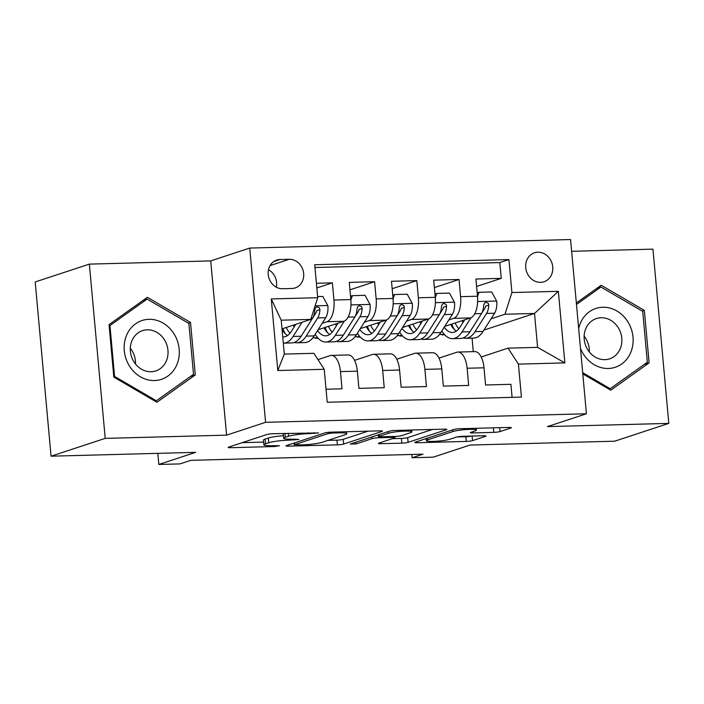 <?xml version="1.0" encoding="UTF-8"?>
<svg xmlns="http://www.w3.org/2000/svg" width="704" height="704" viewBox="0 0 704 704"><rect width="100%" height="100%" fill="white"/><g stroke="black" fill="none" stroke-linecap="round" stroke-linejoin="round"><path stroke-width="1.06" d="M318.657 432.942L273.222 433.699A4.673 0.572 174.8 0 0 266.948 434.509L228.677 447.102A4.673 0.572 174.8 0 0 228.158 447.418A4.673 0.572 174.8 0 0 230.692 447.691L274.718 446.521L279.47 445.738L271.999 445.694A14.969 1.822 174.8 0 1 263.903 444.805A14.969 1.822 174.8 0 1 265.54 443.802L268.734 442.754A14.969 1.822 174.8 0 1 288.798 440.167L298.883 439.446L291.773 439.182A14.969 1.822 174.8 0 1 283.677 438.302A14.969 1.822 174.8 0 1 285.322 437.298L288.508 436.251A14.969 1.822 174.8 0 1 308.572 433.655L318.657 432.942M537.865 252.208A15.242 13.385 71.8 0 0 534.468 252.789A15.242 13.385 71.8 0 0 526.011 269.562A15.242 13.385 71.8 0 0 540.61 282.348A15.242 13.385 71.8 0 0 543.998 281.758A15.242 13.385 71.8 0 0 552.455 264.986A15.242 13.385 71.8 0 0 537.865 252.208M493.803 432.362A4.673 0.572 174.8 0 0 500.069 431.552L510.814 428.023A4.673 0.572 174.8 0 0 511.324 427.706A4.673 0.572 174.8 0 0 508.79 427.434L459.897 428.727A4.673 0.572 174.8 0 0 453.631 429.546L415.351 442.138A4.673 0.572 174.8 0 0 414.841 442.446A4.673 0.572 174.8 0 0 417.366 442.728L466.268 441.426A4.673 0.572 174.8 0 0 472.534 440.616L485.505 436.348A4.673 0.572 174.8 0 0 486.024 436.031A4.673 0.572 174.8 0 0 483.49 435.758L462.563 436.313A4.673 0.572 174.8 0 0 456.298 437.122L449.865 439.243A12.514 1.522 174.8 0 1 435.917 441.285A12.514 1.522 174.8 0 1 426.316 440.669A12.514 1.522 174.8 0 1 427.689 439.833L452.892 431.534A12.514 1.522 174.8 0 1 466.831 429.502A12.514 1.522 174.8 0 1 476.432 430.109A12.514 1.522 174.8 0 1 475.059 430.945L470.862 432.335A4.673 0.572 174.8 0 0 470.342 432.643A4.673 0.572 174.8 0 0 472.877 432.925L493.803 432.362L493.39 427.838M105.213 438.372L226.582 435.142L210.725 260.902L89.355 264.123L105.213 438.372L51.058 456.192L195.65 452.346L158.822 464.464L179.925 463.91L190.758 460.337L422.946 454.168L412.113 457.732L433.224 457.169L470.052 445.051L614.645 441.206L668.8 423.386L652.942 249.137L571.639 251.302M226.582 435.142L265.584 422.312L586.423 413.776L547.43 426.606L668.8 423.386M381.938 431.446A4.673 0.572 174.8 0 0 382.457 431.138A4.673 0.572 174.8 0 0 379.922 430.857L331.021 432.159A4.673 0.572 174.8 0 0 324.755 432.969L286.484 445.562A4.673 0.572 174.8 0 0 285.965 445.878A4.673 0.572 174.8 0 0 288.499 446.151L337.392 444.849A4.673 0.572 174.8 0 0 343.666 444.039L381.938 431.446L381.894 430.918M395.463 430.443L444.356 429.141A4.673 0.572 174.8 0 1 446.89 429.422A4.673 0.572 174.8 0 1 446.371 429.73L408.1 442.332A4.673 0.572 174.8 0 1 401.834 443.142L380.908 443.696A4.673 0.572 174.8 0 1 378.374 443.423A4.673 0.572 174.8 0 1 378.884 443.106L394.407 438.002A4.673 0.572 174.8 0 0 394.926 437.686A4.673 0.572 174.8 0 0 392.392 437.413L378.514 437.774A4.673 0.572 174.8 0 0 372.24 438.592L356.083 443.907L350.275 444.057L389.189 431.253A4.673 0.572 174.8 0 1 395.463 430.443M51.058 456.192L35.2 281.952L89.355 264.123M476.599 286.466L501.248 278.353L475.922 279.03L477.488 296.217L460.601 296.666A19.061 8.818 88.5 0 1 453.649 318.358L448.826 319.942M434.377 287.593L459.034 279.479L433.708 280.148L435.266 297.343L418.378 297.792A19.061 8.818 88.5 0 1 411.426 319.475L406.604 321.068M392.163 288.71L416.821 280.597L391.486 281.274L393.052 298.461L376.165 298.91A19.061 8.818 88.5 0 1 369.213 320.602L364.39 322.186M349.95 289.837L374.598 281.723L349.272 282.392L350.838 299.587A19.061 8.818 88.5 0 1 343.886 321.27L318.085 329.762M326.049 389.233L342.03 388.802L340.463 371.615A19.061 8.818 88.5 0 0 331.294 355.414A19.061 8.818 88.5 0 0 330.088 355.634L317.953 359.621M331.294 355.414L348.181 354.966A19.061 8.818 88.5 0 1 357.35 371.166L358.917 388.353L384.243 387.684L382.677 370.498A19.061 8.818 88.5 0 0 373.507 354.297A19.061 8.818 88.5 0 0 372.302 354.508L354.543 360.351M373.507 354.297L390.394 353.848A19.061 8.818 -91.5 0 1 399.564 370.04L401.13 387.235L426.457 386.558L424.899 369.371A19.061 8.818 88.5 0 0 415.721 353.17A19.061 8.818 88.5 0 0 414.515 353.382L396.766 359.225M415.721 353.17L432.608 352.722A19.061 8.818 -91.5 0 1 441.786 368.922L443.344 386.109L468.679 385.44L467.113 368.245A19.061 8.818 88.5 0 0 457.943 352.053A19.061 8.818 88.5 0 0 456.729 352.264L438.979 358.107M401.984 335.359L399.925 336.037L401.658 334.981M402.538 335.966L399.925 336.037M477.488 296.217A19.061 8.818 -91.5 0 1 470.536 317.909L444.734 326.392M359.762 336.477L357.702 337.154L359.445 336.098M360.316 337.084L357.702 337.154M435.266 297.343A19.061 8.818 -91.5 0 1 428.314 319.026L402.521 327.518M317.548 337.603L315.489 338.281L317.222 337.225M318.102 338.21L315.489 338.281M393.052 298.461A19.061 8.818 -91.5 0 1 386.1 320.153L360.307 328.636M282.621 288.737L291.914 288.49A14.766 12.971 71.8 0 0 295.196 287.918A14.766 12.971 71.8 0 0 303.389 271.665A14.766 12.971 71.8 0 0 289.256 259.292L279.963 259.538A14.766 12.971 71.8 0 0 276.681 260.102A14.766 12.971 71.8 0 0 268.488 276.355A14.766 12.971 71.8 0 0 282.621 288.737M265.584 422.312L249.726 248.063L570.566 239.536L586.423 413.776M501.248 278.353L499.814 262.574L508.913 259.582L314.714 264.748L317.715 297.713L310.763 319.405L282.005 328.865M508.913 259.582L511.914 292.547L558.351 291.315L564.863 362.894L518.426 364.126L521.426 397.1L327.237 402.257L324.236 369.292L277.798 370.533L271.278 298.945L317.715 297.713M316.835 287.962L332.385 282.85L333.951 300.036A19.061 8.818 88.5 0 1 326.999 321.719L322.177 323.312M512.081 397.346L510.893 384.314L485.566 384.991L484 367.796A19.061 8.818 -91.5 0 0 474.83 351.604L457.943 352.053M374.598 281.723L376.165 298.91M416.821 280.597L418.378 297.792M459.034 279.479L460.601 296.666M499.814 262.574L314.97 267.494M332.385 282.85L316.404 283.272M483.886 330.114L534.512 313.456L504.962 314.239L491.04 318.815M444.198 334.233L442.138 334.91L443.872 333.854M444.752 334.84L442.138 334.91M310.763 319.405L281.213 320.188L284.302 354.094L313.852 353.311L324.236 369.292M210.725 260.902L249.726 248.063M411.822 454.458L412.113 457.732M157.81 453.358L158.822 464.464M481.193 356.981L508.05 348.146L537.601 347.362L534.512 313.456L558.351 291.315M473.282 351.639L472.058 338.14M397.232 335.632L399.881 335.562M355.01 336.758L357.667 336.688M312.796 337.876L315.445 337.806M439.446 334.514L442.094 334.444M518.426 364.126L508.05 348.146M504.962 314.239L511.914 292.547M281.213 320.188L271.278 298.945M284.302 354.094L277.798 370.533M564.863 362.894L537.601 347.362M276.32 287.188A14.766 12.971 71.8 0 0 268.479 269.746M156.939 402.266L195.29 374.942L190.52 322.467L147.391 297.317L109.041 324.632L113.819 377.106L156.939 402.266M582.789 373.877L610.764 390.192L649.114 362.877L644.345 310.394L601.216 285.243L576.338 302.966M188.39 323.171L190.52 322.467M190.326 376.578L195.29 374.942M642.215 311.098L644.345 310.394M644.151 364.505L649.114 362.877M283.29 433.426A14.969 1.822 174.8 0 0 283.246 433.594L283.677 438.302M283.439 435.706A14.969 1.822 174.8 0 0 268.303 438.046L268.734 442.754M263.903 444.805L263.472 440.097A14.969 1.822 174.8 0 1 265.118 439.094L268.303 438.046M242.158 442.666L263.657 442.094M327.932 440.387L336.97 440.141A4.673 0.572 174.8 0 0 343.235 439.331L368.034 431.174M332.605 433.022L328.214 433.585L294.624 444.638L302.042 444.893A14.969 1.822 174.8 0 0 322.106 442.297L345.074 434.746A14.969 1.822 174.8 0 0 346.711 433.743A14.969 1.822 174.8 0 0 338.615 432.854L332.605 433.022L332.526 432.115M432.467 429.458L407.669 437.624L408.1 442.332M392.366 438.671L401.403 438.434A4.673 0.572 174.8 0 0 407.669 437.624M410.52 432.696A12.514 1.522 174.8 0 0 411.893 431.86A12.514 1.522 174.8 0 0 402.292 431.244A12.514 1.522 174.8 0 0 388.344 433.286L379.474 436.207A4.673 0.572 174.8 0 0 378.954 436.524A4.673 0.572 174.8 0 0 381.489 436.797L395.366 436.427A4.673 0.572 174.8 0 0 401.641 435.618L410.52 432.696M456.922 436.955L465.837 436.718A4.673 0.572 174.8 0 0 471.478 436.075M295.821 324.324L291.333 331.399A30.254 14.001 88.5 0 1 283.527 336.961A30.254 14.001 88.5 0 1 282.744 336.934M302.086 322.256L293.102 336.45A36.45 16.87 88.5 0 1 283.694 343.147A36.45 16.87 88.5 0 1 283.307 343.147M317.618 296.586L322.81 296.446L327.888 305.756A12.628 5.843 88.5 0 1 325.723 317.706L314.204 335.896A36.45 16.87 88.5 0 1 304.806 342.584L296.78 342.804A36.45 16.87 -91.5 0 0 306.187 336.107L317.698 317.926A12.628 5.843 -91.5 0 0 319.924 309.584L319.405 307.78L317.117 306.768L315.647 307.622L314.855 309.725A12.628 5.843 88.5 0 1 312.638 318.058L301.118 336.239A36.45 16.87 88.5 0 1 291.72 342.936L283.694 343.147M294.122 326.999A30.254 14.001 88.5 0 1 293.33 325.142M282.894 328.574A36.45 16.87 -91.5 0 0 285.27 333.784M294.237 342.452A36.45 16.87 -91.5 0 0 296.78 342.804M282.049 329.358A30.254 14.001 -91.5 0 0 287.505 335.579M319.924 309.584L316.809 310.614A6.433 2.974 88.5 0 1 315.938 312.866L304.427 331.056A30.254 14.001 88.5 0 1 304.005 331.69M289.978 333.274A30.254 14.001 88.5 0 1 286.22 327.483M148.949 319.326A30.967 27.192 71.8 0 0 124.291 350.662A30.967 27.192 71.8 0 0 154.519 380.538A30.967 27.192 71.8 0 0 179.177 349.202A30.967 27.192 71.8 0 0 148.949 319.326M147.259 329.815A21.199 18.612 71.8 0 0 142.542 330.634A21.199 18.612 71.8 0 0 130.786 353.962A21.199 18.612 71.8 0 0 151.078 371.73A21.199 18.612 71.8 0 0 155.795 370.911A21.199 18.612 71.8 0 0 167.552 347.591A21.199 18.612 71.8 0 0 147.259 329.815M193.521 374.308L156.358 400.778L114.576 376.402L109.947 325.556L147.11 299.086L188.892 323.462L193.521 374.308M155.1 401.192L156.358 400.778M113.775 376.666L114.576 376.402M109.146 325.82L109.947 325.556M143.009 300.441L147.11 299.086M130.31 348.234A21.199 18.612 -108.2 0 1 135.502 364.03M580.474 348.401A30.967 27.192 71.8 0 0 605.642 368.394A30.967 27.192 71.8 0 0 630.714 352.537A30.967 27.192 71.8 0 0 616.862 310.983A30.967 27.192 71.8 0 0 580.404 323.189A30.967 27.192 71.8 0 0 578.679 328.698M585.772 328.662A21.199 18.612 71.8 0 0 589.222 351.824A21.199 18.612 71.8 0 0 609.62 358.846A21.199 18.612 71.8 0 0 620.215 348.753A21.199 18.612 71.8 0 0 616.766 325.591A21.199 18.612 71.8 0 0 596.367 318.569A21.199 18.612 71.8 0 0 585.772 328.662M576.47 304.445L600.926 287.021L642.717 311.388L647.346 362.234L610.183 388.705L582.683 372.662M608.925 389.118L610.183 388.705M596.834 288.367L600.926 287.021M584.126 336.16A21.199 18.612 -108.2 0 1 589.327 351.956M338.034 323.198L333.555 330.282A30.254 14.001 88.5 0 1 325.75 335.834A30.254 14.001 88.5 0 1 317.574 330.581M344.326 321.103L335.315 335.333A36.45 16.87 88.5 0 1 325.908 342.03A36.45 16.87 88.5 0 1 315.181 334.356M350.53 296.261L352.361 295.662L365.033 295.328L370.11 304.63A12.628 5.843 88.5 0 1 367.937 316.589L356.426 334.77A36.45 16.87 88.5 0 1 347.019 341.466L339.002 341.678A36.45 16.87 -91.5 0 0 348.401 334.981L359.92 316.8A12.628 5.843 -91.5 0 0 362.138 308.466L361.618 306.654L359.339 305.65L357.861 306.495L357.078 308.598A12.628 5.843 88.5 0 1 354.851 316.932L343.332 335.122A36.45 16.87 88.5 0 1 333.934 341.81L325.908 342.03M336.336 325.882A30.254 14.001 88.5 0 1 335.544 324.016M352.361 295.662L350.865 299.913M325.116 327.448A36.45 16.87 -91.5 0 0 327.483 332.658M336.45 341.334A36.45 16.87 -91.5 0 0 339.002 341.678M324.034 327.809A30.254 14.001 -91.5 0 0 329.727 334.462M362.138 308.466L359.022 309.487A6.433 2.974 88.5 0 1 358.151 311.749L346.641 329.93A30.254 14.001 88.5 0 1 346.218 330.572M332.2 332.156A30.254 14.001 88.5 0 1 328.442 326.357M380.248 322.08L375.769 329.155A30.254 14.001 88.5 0 1 367.963 334.708A30.254 14.001 88.5 0 1 359.788 329.454M386.54 319.977L377.529 334.206A36.45 16.87 88.5 0 1 368.13 340.903A36.45 16.87 88.5 0 1 357.394 333.23M392.753 295.143L394.583 294.536L407.246 294.202L412.324 303.512A12.628 5.843 88.5 0 1 410.159 315.462L398.64 333.643A36.45 16.87 88.5 0 1 389.233 340.34L381.216 340.551A36.45 16.87 -91.5 0 0 390.614 333.863L402.134 315.674A12.628 5.843 -91.5 0 0 404.36 307.34L403.832 305.527L401.553 304.524L400.074 305.369L399.291 307.481A12.628 5.843 88.5 0 1 397.065 315.814L385.554 333.995A36.45 16.87 88.5 0 1 376.147 340.692L368.13 340.903M378.55 324.755A30.254 14.001 88.5 0 1 377.758 322.898M394.583 294.536L393.078 298.786M367.33 326.33A36.45 16.87 -91.5 0 0 369.706 331.54M378.673 340.208A36.45 16.87 -91.5 0 0 381.216 340.551M366.247 326.682A30.254 14.001 -91.5 0 0 371.941 333.335M404.36 307.34L401.236 308.37A6.433 2.974 88.5 0 1 400.374 310.622L388.854 328.803A30.254 14.001 88.5 0 1 388.432 329.446M374.414 331.03A30.254 14.001 88.5 0 1 370.656 325.23M422.47 320.954L417.982 328.029A30.254 14.001 88.5 0 1 410.177 333.59A30.254 14.001 88.5 0 1 402.002 328.337M428.754 318.859L419.742 333.089A36.45 16.87 88.5 0 1 410.344 339.777A36.45 16.87 88.5 0 1 399.617 332.103M434.966 294.017L436.797 293.418L449.46 293.084L454.538 302.386A12.628 5.843 88.5 0 1 452.373 314.345L440.854 332.526A36.45 16.87 88.5 0 1 431.455 339.222L423.43 339.434A36.45 16.87 -91.5 0 0 432.837 332.737L444.347 314.556A12.628 5.843 -91.5 0 0 446.574 306.222L446.054 304.41L443.766 303.398L442.288 304.251L441.505 306.354A12.628 5.843 88.5 0 1 439.287 314.688L427.768 332.869A36.45 16.87 88.5 0 1 418.361 339.566L410.344 339.777M420.772 323.638A30.254 14.001 88.5 0 1 419.971 321.772M436.797 293.418L435.292 297.669M409.543 325.204A36.45 16.87 -91.5 0 0 411.919 330.414M420.886 339.09A36.45 16.87 -91.5 0 0 423.43 339.434M408.47 325.565A30.254 14.001 -91.5 0 0 414.154 332.218M446.574 306.222L443.458 307.243A6.433 2.974 88.5 0 1 442.587 309.505L431.068 327.686A30.254 14.001 88.5 0 1 430.646 328.319M416.627 329.912A30.254 14.001 88.5 0 1 412.87 324.113M464.684 319.827L460.196 326.911A30.254 14.001 88.5 0 1 452.39 332.464A30.254 14.001 88.5 0 1 444.224 327.21M470.976 317.733L461.965 331.962A36.45 16.87 88.5 0 1 452.558 338.659A36.45 16.87 88.5 0 1 441.83 330.986M477.18 292.899L479.01 292.292L491.674 291.958L496.751 301.268A12.628 5.843 88.5 0 1 494.586 313.218L483.067 331.399A36.45 16.87 88.5 0 1 473.669 338.096L465.643 338.307A36.45 16.87 -91.5 0 0 475.05 331.61L486.57 313.43A12.628 5.843 -91.5 0 0 488.787 305.096L488.268 303.283L485.98 302.28L484.51 303.125L483.718 305.228A12.628 5.843 88.5 0 1 481.501 313.57L469.982 331.751A36.45 16.87 88.5 0 1 460.583 338.448L452.558 338.659M462.986 322.511A30.254 14.001 88.5 0 1 462.194 320.654M479.01 292.292L477.514 296.542M451.766 324.086A36.45 16.87 -91.5 0 0 454.133 329.296M463.1 337.964A36.45 16.87 -91.5 0 0 465.643 338.307M450.683 324.438A30.254 14.001 -91.5 0 0 456.368 331.091M488.787 305.096L485.672 306.126A6.433 2.974 88.5 0 1 484.801 308.378L473.29 326.559A30.254 14.001 88.5 0 1 472.868 327.202M458.841 328.786A30.254 14.001 88.5 0 1 455.092 322.986M470.536 317.909L453.649 318.358M428.314 319.026L411.426 319.475M386.1 320.153L369.213 320.602M343.886 321.27L326.999 321.719M357.35 371.166L340.463 371.615M484 367.796L467.113 368.245M441.786 368.922L424.899 369.371M399.564 370.04L382.677 370.498M350.838 299.587L333.951 300.036M273.698 261.598L279.963 259.538M270.054 265.61L289.256 259.292M308.493 432.758L308.572 433.655M288.235 433.294L288.508 436.251M284.962 433.382L285.322 437.298M294.413 439.111L294.492 440.009M288.71 439.199L288.798 440.167M265.118 439.094L265.54 443.802M274.639 445.623L274.718 446.521M230.578 446.477L230.692 447.691M314.186 432.608L314.274 433.506M343.235 439.331L343.666 444.039M336.97 440.141L337.392 444.849M288.385 444.937L288.499 446.151M328.108 432.362L328.214 433.585M294.466 442.939L294.624 444.638M338.536 431.957L338.615 432.854M446.327 429.202L446.371 429.73M401.403 438.434L401.834 443.142M380.794 442.482L380.908 443.696M392.313 436.506L392.392 437.413M378.242 434.861L378.514 437.774M372.082 436.885L372.24 438.592M355.925 442.2L356.083 443.907M388.194 431.587L388.344 433.286M379.315 434.509L379.474 436.207M472.762 431.702L472.877 432.925M452.734 429.836L452.892 431.534M427.539 438.126L427.689 439.833M485.461 435.82L485.505 436.348M472.12 436.058L472.534 440.616M465.837 436.718L466.268 441.426M417.261 441.505L417.366 442.728M510.761 427.495L510.814 428.023M499.717 427.671L500.069 431.552M327.765 305.518L315.11 305.862M301.118 336.239L293.102 336.45M314.204 335.896L306.187 336.107M312.638 318.058L311.186 318.094M325.723 317.706L317.698 317.926M369.978 304.401L350.97 304.902M343.332 335.122L335.315 335.333M356.426 334.77L348.401 334.981M354.851 316.932L348.102 317.117M367.937 316.589L359.92 316.8M412.201 303.274L393.184 303.785M385.554 333.995L377.529 334.206M398.64 333.643L390.614 333.863M397.065 315.814L390.315 315.99M410.159 315.462L402.134 315.674M454.414 302.157L435.406 302.658M427.768 332.869L419.742 333.089M440.854 332.526L432.837 332.737M439.287 314.688L432.538 314.873M452.373 314.345L444.347 314.556M496.628 301.03L477.62 301.532M469.982 331.751L461.965 331.962M483.067 331.399L475.05 331.61M481.501 313.57L474.751 313.746M494.586 313.218L486.57 313.43M294.096 443.054L294.263 444.858M346.535 431.746L346.711 433.743M394.812 436.445L394.926 437.686M411.726 430.012L411.893 431.86M378.787 434.676L378.954 436.524M476.265 428.296L476.432 430.109M426.131 438.592L426.316 440.669"/></g></svg>
